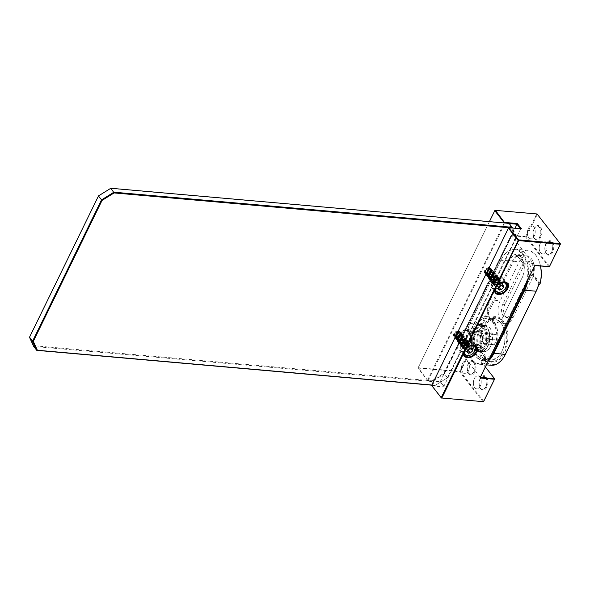 <?xml version="1.0" encoding="UTF-8"?>
<svg xmlns="http://www.w3.org/2000/svg" width="590" height="590" viewBox="0 0 590 590"><rect width="100%" height="100%" fill="white"/><g stroke="black" fill="none" stroke-linecap="round" stroke-linejoin="round"><path stroke-width="0.44" stroke-dasharray="2.95 2.21" d="M110.551 188.402L508.499 223.485L512.555 232.386L443.813 373.322L431.769 380.801L33.822 345.718L29.766 336.816L98.501 195.88M458.445 330.916A3.769 2.544 141.9 0 0 453.946 333.704A3.769 2.544 141.9 0 0 455.458 337.03A3.769 2.544 141.9 0 0 457.176 336.75A3.769 2.544 141.9 0 0 459.588 334.855A3.769 2.544 141.9 0 0 458.445 330.916M489.294 267.654A3.769 2.544 141.9 0 0 484.796 270.441A3.769 2.544 141.9 0 0 486.315 273.767A3.769 2.544 141.9 0 0 488.033 273.487A3.769 2.544 141.9 0 0 490.445 271.592A3.769 2.544 141.9 0 0 489.294 267.654M29.5 337.259L29.766 336.816M431.821 385.182L435.051 385.469L447.463 377.762L516.375 236.479L513.293 232.549L509.111 223.381L508.499 223.485M512.054 227.998L508.949 227.747M512.555 232.386L513.293 232.549L444.381 373.839L447.463 377.762L516.375 236.479L512.526 228.042M516.11 236.915L512.046 228.02M431.895 385.034L435.324 385.336L431.969 381.538L444.381 373.839L443.813 373.322M435.324 385.336L447.368 377.858M33.822 345.718L33.682 346.426L431.969 381.538L431.769 380.801M461.992 335.452A3.769 2.544 -38.1 0 1 463.511 338.771A3.769 2.544 -38.1 0 1 459.013 341.566A3.769 2.544 -38.1 0 1 457.862 337.62A3.769 2.544 -38.1 0 1 460.274 335.732A3.769 2.544 -38.1 0 1 461.992 335.452M492.849 272.182A3.769 2.544 -38.1 0 1 494.368 275.508A3.769 2.544 -38.1 0 1 489.87 278.303A3.769 2.544 -38.1 0 1 488.719 274.357A3.769 2.544 -38.1 0 1 491.131 272.469A3.769 2.544 -38.1 0 1 492.849 272.182M461.55 335.57A3.252 2.19 -38.1 0 1 462.825 336.197A3.252 2.19 -38.1 0 1 462.339 339.228A3.252 2.19 -38.1 0 1 458.983 340.843A3.252 2.19 -38.1 0 1 457.707 340.209A3.252 2.19 -38.1 0 1 457.988 337.443A3.252 2.19 -38.1 0 1 460.067 335.813A3.252 2.19 -38.1 0 1 461.55 335.57M458.474 331.639A3.252 2.19 141.9 0 0 455.111 333.247A3.252 2.19 141.9 0 0 454.632 336.278A3.252 2.19 141.9 0 0 455.9 336.912A3.252 2.19 141.9 0 0 457.383 336.669A3.252 2.19 141.9 0 0 459.463 335.039A3.252 2.19 141.9 0 0 459.743 332.273A3.252 2.19 141.9 0 0 458.474 331.639M492.407 272.307A3.252 2.19 -38.1 0 1 493.683 272.934A3.252 2.19 -38.1 0 1 493.196 275.965A3.252 2.19 -38.1 0 1 489.833 277.573A3.252 2.19 -38.1 0 1 488.564 276.946A3.252 2.19 -38.1 0 1 488.845 274.18A3.252 2.19 -38.1 0 1 490.924 272.55A3.252 2.19 -38.1 0 1 492.407 272.307M489.331 268.376A3.252 2.19 141.9 0 0 485.968 269.984A3.252 2.19 141.9 0 0 485.481 273.015A3.252 2.19 141.9 0 0 486.757 273.649A3.252 2.19 141.9 0 0 488.24 273.406A3.252 2.19 141.9 0 0 490.32 271.776A3.252 2.19 141.9 0 0 490.6 269.003A3.252 2.19 141.9 0 0 489.331 268.376M458.496 330.813A3.901 2.633 141.9 0 0 454.462 332.738A3.901 2.633 141.9 0 0 453.88 336.381A3.901 2.633 141.9 0 0 455.406 337.133A3.901 2.633 141.9 0 0 459.44 335.209A3.901 2.633 141.9 0 0 460.023 331.565A3.901 2.633 141.9 0 0 458.496 330.813M458.961 341.669A3.901 2.633 -38.1 0 1 457.434 340.909A3.901 2.633 -38.1 0 1 458.017 337.274A3.901 2.633 -38.1 0 1 462.044 335.341A3.901 2.633 -38.1 0 1 463.57 336.101A3.901 2.633 -38.1 0 1 462.988 339.737A3.901 2.633 -38.1 0 1 458.961 341.669M489.346 267.543A3.901 2.633 141.9 0 0 485.319 269.475A3.901 2.633 141.9 0 0 484.737 273.118A3.901 2.633 141.9 0 0 486.263 273.871A3.901 2.633 141.9 0 0 490.29 271.938A3.901 2.633 141.9 0 0 490.88 268.303A3.901 2.633 141.9 0 0 489.346 267.543M489.818 278.406A3.901 2.633 -38.1 0 1 488.291 277.647A3.901 2.633 -38.1 0 1 488.874 274.011A3.901 2.633 -38.1 0 1 492.901 272.079A3.901 2.633 -38.1 0 1 494.427 272.838A3.901 2.633 -38.1 0 1 493.845 276.474A3.901 2.633 -38.1 0 1 489.818 278.406M536.62 214.082L525.72 236.435L511.198 235.152L456.276 347.761L470.798 349.044L459.898 371.398L418.199 367.718L494.929 210.401L537.048 214.037L537.276 214.421L526.369 236.774L525.72 236.435M525.941 236.811L511.648 235.912L511.198 235.152M548.966 266.776L525.749 237.158M549.585 266.385L526.369 236.774M534.857 265.53L511.648 235.912L457.132 347.68L456.276 347.761M480.349 377.298L457.132 347.68L470.798 349.044M459.898 371.398L460.547 371.737L471.226 349M431.688 385.513L443.909 386.229L440.236 381.546L427.779 380.528L418.199 367.718M418.008 368.064L460.119 371.774M418.022 367.983L489.398 221.641M560.485 244.031L537.276 214.421M471.447 349.383L494.663 378.994M483.756 401.348L460.547 371.737M468.799 373.713A7.279 4.359 -85 0 0 474.994 372.039A7.279 4.359 -85 0 0 474.559 361.906A7.279 4.359 -85 0 0 468.858 362.71A7.279 4.359 -85 0 0 468.01 372.334A7.279 4.359 -85 0 0 468.799 373.713M480.644 388.825A7.279 4.359 -85 0 0 486.839 387.151A7.279 4.359 -85 0 0 486.403 377.017A7.279 4.359 -85 0 0 480.695 377.821A7.279 4.359 -85 0 0 479.847 387.446A7.279 4.359 -85 0 0 480.644 388.825M534.629 238.751A7.279 4.359 -85 0 0 540.824 237.077A7.279 4.359 -85 0 0 540.388 226.944A7.279 4.359 -85 0 0 534.68 227.747A7.279 4.359 -85 0 0 533.832 237.372A7.279 4.359 -85 0 0 534.629 238.751M546.473 253.862A7.279 4.359 -85 0 0 552.668 252.188A7.279 4.359 -85 0 0 552.233 242.055A7.279 4.359 -85 0 0 546.524 242.859A7.279 4.359 -85 0 0 545.676 252.483A7.279 4.359 -85 0 0 546.473 253.862M471.24 348.919L485.386 366.965M483.136 401.738L459.927 372.12M431.91 385.897L444.358 386.996L440.206 381.7L427.765 380.609L418.229 368.44M444.358 386.996L443.909 386.229L464.824 343.343L463.792 343.247C463.563 340.356 464.905 337.598 467.826 334.98L468.866 335.068L520.638 228.92L508.602 227.858L431.88 385.174M464.824 343.343A6.505 3.894 95 0 1 464.441 343.343A6.505 3.894 95 0 1 461.159 338.66L440.206 381.7M504.834 223.005L509.244 223.551M428.207 380.484L504.937 223.175M427.551 380.144L504.221 222.954M474.758 350.15A14.691 8.798 -85 0 0 487.259 346.773A14.691 8.798 -85 0 0 486.381 326.322A14.691 8.798 -85 0 0 474.862 327.944A14.691 8.798 -85 0 0 473.15 347.37A14.691 8.798 -85 0 0 474.758 350.15M465.252 349.472A7.279 4.912 -38.1 0 1 465.296 349.413A7.279 4.912 -38.1 0 1 469.95 345.762A7.279 4.912 -38.1 0 1 470.053 345.725M469.367 340.231A7.279 4.912 141.9 0 0 461.837 343.837A7.279 4.912 141.9 0 0 460.753 350.63A7.279 4.912 141.9 0 0 463.607 352.038A7.279 4.912 141.9 0 0 471.13 348.439A7.279 4.912 141.9 0 0 472.214 341.647A7.279 4.912 141.9 0 0 469.367 340.231M520.505 228.743L521.494 228.832M493.122 272.019A4.16 2.81 141.9 0 0 488.822 274.077A4.16 2.81 141.9 0 0 488.203 277.964A4.16 2.81 141.9 0 0 489.833 278.768A4.16 2.81 141.9 0 0 494.132 276.71A4.16 2.81 141.9 0 0 494.752 272.823A4.16 2.81 141.9 0 0 493.122 272.019M462.265 335.282A4.16 2.81 141.9 0 0 457.965 337.34A4.16 2.81 141.9 0 0 457.346 341.227A4.16 2.81 141.9 0 0 458.976 342.03A4.16 2.81 141.9 0 0 463.275 339.973A4.16 2.81 141.9 0 0 463.895 336.094A4.16 2.81 141.9 0 0 462.265 335.282M468.128 342.761A4.16 2.81 141.9 0 0 463.829 344.826A4.16 2.81 141.9 0 0 463.209 348.705A4.16 2.81 141.9 0 0 464.839 349.509A4.16 2.81 141.9 0 0 469.139 347.451A4.16 2.81 141.9 0 0 469.758 343.572A4.16 2.81 141.9 0 0 468.128 342.761M500.217 276.968A7.279 4.912 141.9 0 0 492.694 280.575A7.279 4.912 141.9 0 0 491.61 287.367A7.279 4.912 141.9 0 0 494.457 288.776A7.279 4.912 141.9 0 0 501.987 285.177A7.279 4.912 141.9 0 0 503.071 278.384A7.279 4.912 141.9 0 0 500.217 276.968M498.985 279.498A4.16 2.81 141.9 0 0 494.686 281.555A4.16 2.81 141.9 0 0 494.066 285.442A4.16 2.81 141.9 0 0 495.696 286.246A4.16 2.81 141.9 0 0 499.996 284.188A4.16 2.81 141.9 0 0 500.615 280.309A4.16 2.81 141.9 0 0 498.985 279.498M496.109 286.209A7.279 4.912 -38.1 0 1 496.153 286.15A7.279 4.912 -38.1 0 1 500.807 282.499A7.279 4.912 -38.1 0 1 500.91 282.463M461.159 338.66L460.119 338.564A6.505 3.894 -85 0 1 461.011 332.996A6.505 3.894 95 0 1 464.153 330.297L465.193 330.385A6.505 3.894 95 0 1 465.584 330.385A6.505 3.894 95 0 1 468.866 335.068M467.826 334.98A6.505 3.894 95 0 1 466.933 340.548A6.505 3.894 -85 0 1 463.792 343.247M475.533 334.272A6.505 3.894 95 0 1 479.065 331.573A6.505 3.894 95 0 1 482.17 335.245A6.505 3.894 95 0 1 481.455 341.831A6.505 3.894 95 0 1 477.922 344.531A6.505 3.894 95 0 1 474.817 340.865A6.505 3.894 95 0 1 475.533 334.272M483.896 326.978A13.651 8.179 95 0 1 485.976 342.561A13.651 8.179 95 0 1 477.295 351.655A13.651 8.179 95 0 1 473.092 349.125A13.651 8.179 95 0 1 471.012 333.549A13.651 8.179 95 0 1 479.692 324.448A13.651 8.179 95 0 1 483.896 326.978M474.338 349.236A13.651 8.179 -85 0 0 478.542 351.765A13.651 8.179 -85 0 0 487.222 342.672A13.651 8.179 -85 0 0 485.135 327.089A13.651 8.179 -85 0 0 480.939 324.559A13.651 8.179 -85 0 0 474.441 328.601A13.651 8.179 -85 0 0 472.848 346.647A13.651 8.179 -85 0 0 474.338 349.236M460.119 338.564C459.89 335.673 461.24 332.915 464.153 330.297M465.193 330.385L515.004 228.264M534.311 238.065A6.505 3.894 -85 0 0 536.317 239.267A6.505 3.894 -85 0 0 540.447 234.938A6.505 3.894 -85 0 0 539.459 227.519A6.505 3.894 -85 0 0 537.453 226.317A6.505 3.894 -85 0 0 534.363 228.242A6.505 3.894 -85 0 0 533.603 236.833A6.505 3.894 -85 0 0 534.311 238.065M528.714 237.571A6.505 3.894 95 0 1 527.718 230.152A6.505 3.894 95 0 1 531.856 225.823A6.505 3.894 95 0 1 533.854 227.025A6.505 3.894 95 0 1 534.85 234.444A6.505 3.894 95 0 1 530.712 238.773A6.505 3.894 95 0 1 528.714 237.571M540.558 252.682A6.505 3.894 95 0 1 539.562 245.263A6.505 3.894 95 0 1 543.7 240.934A6.505 3.894 95 0 1 545.698 242.136A6.505 3.894 95 0 1 546.694 249.555A6.505 3.894 95 0 1 542.557 253.884A6.505 3.894 95 0 1 540.558 252.682M462.885 372.533A6.505 3.894 95 0 1 461.896 365.114A6.505 3.894 95 0 1 466.026 360.785A6.505 3.894 95 0 1 468.032 361.987A6.505 3.894 95 0 1 469.021 369.406A6.505 3.894 95 0 1 464.891 373.736A6.505 3.894 95 0 1 462.885 372.533M474.729 387.645A6.505 3.894 95 0 1 473.741 380.226A6.505 3.894 95 0 1 477.871 375.896A6.505 3.894 95 0 1 479.876 377.099A6.505 3.894 95 0 1 480.865 384.518A6.505 3.894 95 0 1 476.727 388.847A6.505 3.894 95 0 1 474.729 387.645M551.296 242.63A6.505 3.894 -85 0 0 549.297 241.428A6.505 3.894 -85 0 0 546.207 243.353A6.505 3.894 -85 0 0 545.448 251.945A6.505 3.894 -85 0 0 546.156 253.176A6.505 3.894 -85 0 0 548.154 254.379A6.505 3.894 -85 0 0 552.292 250.049A6.505 3.894 -85 0 0 551.296 242.63M473.63 362.481A6.505 3.894 -85 0 0 471.631 361.279A6.505 3.894 -85 0 0 468.534 363.204A6.505 3.894 -85 0 0 467.781 371.796A6.505 3.894 -85 0 0 468.49 373.028A6.505 3.894 -85 0 0 470.488 374.23A6.505 3.894 -85 0 0 474.625 369.901A6.505 3.894 -85 0 0 473.63 362.481M485.474 377.593A6.505 3.894 -85 0 0 483.476 376.391A6.505 3.894 -85 0 0 480.378 378.308A6.505 3.894 -85 0 0 479.618 386.907A6.505 3.894 -85 0 0 480.334 388.139A6.505 3.894 -85 0 0 482.332 389.341A6.505 3.894 -85 0 0 486.462 385.012A6.505 3.894 -85 0 0 485.474 377.593M465.363 344.73A7.803 4.676 -85 0 1 461.631 340.327A7.803 4.676 -85 0 1 462.494 332.421A7.803 4.676 95 0 1 466.734 329.183A7.803 4.676 95 0 1 470.459 333.586A7.803 4.676 95 0 1 469.596 341.485A7.803 4.676 -85 0 1 465.363 344.73L477.804 345.821A7.803 4.676 -85 0 0 482.045 342.584A7.803 4.676 -85 0 0 482.908 334.678A7.803 4.676 -85 0 0 479.176 330.282A7.803 4.676 -85 0 0 474.943 333.52A7.803 4.676 -85 0 0 474.08 341.426A7.803 4.676 -85 0 0 477.804 345.821A7.803 4.676 95 0 1 474.08 341.426A7.803 4.676 95 0 1 474.943 333.52A7.803 4.676 95 0 1 479.176 330.282A7.803 4.676 95 0 1 482.908 334.678A7.803 4.676 95 0 1 482.045 342.584A7.803 4.676 95 0 1 477.804 345.821L466.631 344.84A7.803 4.676 -85 0 0 470.872 341.603A7.803 4.676 -85 0 0 471.735 333.697A7.803 4.676 -85 0 0 468.003 329.294A7.803 4.676 -85 0 0 464.293 331.602A7.803 4.676 -85 0 0 463.77 332.531A7.803 4.676 -85 0 0 463.379 341.92A7.803 4.676 -85 0 0 466.631 344.84M463.084 333.18A6.505 3.894 95 0 1 468.615 331.683A6.505 3.894 95 0 1 469.006 340.732A6.505 3.894 95 0 1 463.475 342.23A6.505 3.894 95 0 1 463.084 333.18M503.89 281.939A6.505 4.388 141.9 0 0 503.226 281.836A6.505 4.388 141.9 0 0 494.87 289.012M501.153 291.844A6.505 4.388 141.9 0 0 505.143 288.724M499.914 277.602A6.505 4.388 -38.1 0 1 502.459 278.864A6.505 4.388 -38.1 0 1 501.485 284.926A6.505 4.388 -38.1 0 1 494.767 288.149A6.505 4.388 -38.1 0 1 492.222 286.888A6.505 4.388 -38.1 0 1 493.196 280.818A6.505 4.388 -38.1 0 1 499.914 277.602M494.531 285.612L494.45 285.479A3.901 2.633 141.9 0 0 499.524 284.439L494.169 285.154L494.678 281.423L498.639 279.402L500.136 280.11L499.487 283.65L495.379 285.501L493.815 284.697L494.339 280.951L498.285 278.945L499.774 279.66L499.14 283.193L495.025 285.051L493.461 284.247L493.985 280.501L497.93 278.495L499.42 279.203L496.979 284.122L494.663 284.594L493.1 283.79L493.624 280.058L497.577 278.038L499.066 278.753L498.417 282.3L494.309 284.144L492.746 283.34L493.262 279.608L497.223 277.588L498.712 278.303L498.056 281.85L493.955 283.687L492.392 282.883L492.901 279.159L496.861 277.138L498.358 277.846L497.695 281.401L493.601 283.237L492.038 282.433L492.539 278.716L496.507 276.681L498.004 277.396L498.321 279.085C497.473 281.452 495.777 282.684 493.247 282.78L491.684 281.976L492.178 278.266L496.153 276.231L497.643 276.939L496.979 280.501L492.893 282.33L491.33 281.526L491.824 277.809L495.799 275.773L497.289 276.489L496.625 280.044L492.532 281.873L490.969 281.076L491.477 277.352L495.445 275.324L496.935 276.031L496.279 279.586L492.178 281.423L490.615 280.619L491.131 276.894L495.084 274.866L496.581 275.582L495.932 279.122L491.824 280.965L490.261 280.169L490.777 276.43L494.73 274.416L496.227 275.124L495.578 278.664L491.47 280.516L489.906 279.712L490.43 275.965L494.376 273.959L495.866 274.675L495.231 278.207L491.116 280.058L489.553 279.262L490.076 275.515L494.022 273.509L495.512 274.217L494.877 277.75L490.755 279.608L489.199 278.805L490.054 274.682L493.668 273.052L495.158 273.767L494.509 277.307L490.401 279.151L488.837 278.355L489.353 274.623L493.314 272.602L494.803 273.31L494.147 276.858L490.047 278.701L488.483 277.897L488.992 274.173L492.952 272.145L494.45 272.86L493.793 276.408L489.693 278.251L488.129 277.447L488.631 273.723L492.598 271.695L494.096 272.403L493.432 275.965L489.339 277.794L487.502 276.526L487.871 277.116L488.373 273.391L492.34 271.363L493.83 272.071L493.166 275.633L489.073 277.462L487.244 276.186C487.052 273.244 488.638 271.489 491.986 270.906L493.476 271.621L492.812 275.183L488.719 277.005L487.156 276.209L487.657 272.492L491.632 270.456L493.122 271.164L492.458 274.726L488.365 276.555L486.802 275.751L487.303 272.034L491.271 269.999L492.768 270.714L492.104 274.269L488.011 276.098L486.448 275.301L486.957 271.57L490.917 269.549L492.414 270.257L488.918 275.56L487.657 275.648L486.094 274.844L486.603 271.112L490.563 269.092L492.053 269.807L491.411 273.347L487.303 275.198L485.74 274.394L486.256 270.648L490.209 268.642L491.699 269.35L491.057 272.89L486.942 274.741L485.378 273.937L486.853 274.623L490.969 272.764L491.603 269.232L490.113 268.524L486.167 270.522L485.644 274.276L487.207 275.073L491.323 273.222L491.964 269.689L490.467 268.974L486.521 270.987L485.998 274.726L487.561 275.53L491.669 273.679L492.318 270.139L490.821 269.431L486.868 271.444L486.352 275.176L487.915 275.98L489.184 275.891L492.672 270.596L491.182 269.881L487.215 271.909L486.706 275.633L488.269 276.437L492.37 274.601L493.026 271.046L491.536 270.338L487.569 272.366L487.067 276.083L488.623 276.887L492.716 275.058L493.38 271.503L491.89 270.788L487.915 272.831L487.421 276.54L488.985 277.344L493.07 275.515L493.734 271.953L492.244 271.245C488.896 271.82 487.318 273.583 487.502 276.526L490.356 274.829L494.781 275.368L497.436 279.033L496.677 283.362L494.708 285.811L494.273 285.28L495.718 280.803L500.409 280.471L499.524 284.439L500.49 280.567L495.88 281.017L494.708 285.811M485.378 273.937L486.743 269.35L491.345 268.9L491.33 271.511A3.901 2.633 141.9 0 0 491.293 268.834A3.901 2.633 141.9 0 0 489.464 268.067L485.703 270.22L485.29 273.819M487.421 276.54L487.244 276.186L489.095 275.043L489.184 275.891M495.172 285.058L494.45 285.479C493.351 282.44 494.781 280.457 498.734 279.52L500.224 280.235L499.583 283.775L495.475 285.619L493.911 284.822L494.427 281.076L498.38 279.07L499.87 279.778L499.228 283.318L495.113 285.169L493.55 284.365L494.081 280.619L498.026 278.613L499.516 279.328L498.875 282.861L494.759 284.712L493.196 283.915L493.719 280.169L497.665 278.163L499.162 278.871L496.721 283.79L494.405 284.262L492.842 283.458L493.358 279.719L497.311 277.706L498.808 278.421L498.152 281.961L494.051 283.805L492.488 283.008L492.997 279.276L496.957 277.256L498.447 277.964L497.798 281.519L493.697 283.355L492.134 282.551L492.635 278.827L496.603 276.798L498.093 277.514L497.436 281.069L493.336 282.898L491.78 282.101L492.281 278.384L496.249 276.349L497.739 277.057L498.063 278.753C497.208 281.113 495.519 282.344 492.982 282.448L491.418 281.644L491.92 277.934L495.895 275.891L497.385 276.607L496.721 280.169L492.628 281.998L491.064 281.194L491.566 277.477L495.534 275.442L497.031 276.149L496.367 279.712L492.274 281.541L490.71 280.737L491.219 277.012L495.18 274.992L496.677 275.7L496.013 279.254L491.92 281.091L490.356 280.287L490.865 276.555L494.826 274.534L496.315 275.25L495.666 278.79L491.566 280.634L490.002 279.83L490.519 276.098L494.472 274.084L495.961 274.793L495.32 278.332L491.204 280.184L489.648 279.38L490.172 275.633L494.118 273.627L495.607 274.343L494.966 277.875L490.851 279.726L489.287 278.923L489.811 275.183L493.764 273.177L495.253 273.885L494.612 277.418L490.497 279.276L488.933 278.473L489.789 274.343L493.402 272.72L494.899 273.435L494.25 276.976L490.143 278.819L488.579 278.023L489.095 274.284L493.048 272.27L494.545 272.978L493.889 276.526L489.789 278.369L488.225 277.566L488.734 273.841L492.694 271.813L494.184 272.528L493.528 276.076L489.435 277.912L487.871 277.116M491.33 271.511C490.157 273.354 488.601 274.247 486.669 274.188L485.57 270.213L487.827 268.428L489.375 268.177C490.902 268.524 491.3 269.497 490.57 271.12L490.902 271.289C491.809 269.409 491.33 268.332 489.464 268.067M489.103 268.251A3.12 2.102 -38.1 0 1 490.356 271.002A3.12 2.102 -38.1 0 1 486.632 273.318A3.12 2.102 -38.1 0 1 485.681 270.05A3.12 2.102 -38.1 0 1 487.679 268.487A3.12 2.102 -38.1 0 1 489.103 268.251M490.57 271.12L488.918 275.56M490.423 271.142L490.902 271.289M498.299 287.175L495.932 284.159L496.116 286.556L498.705 286.784L501.117 284.616L500.932 282.219L498.344 281.991L495.932 284.159M498.484 289.572L496.116 286.556M500.711 285.007L498.344 281.991M503.3 285.236L500.932 282.219M501.478 285.081L501.117 284.616M473.033 345.202A6.505 4.388 141.9 0 0 472.369 345.098A6.505 4.388 141.9 0 0 464.013 352.274M470.296 355.106A6.505 4.388 141.9 0 0 474.286 351.987M469.057 340.865A6.505 4.388 -38.1 0 1 471.602 342.126A6.505 4.388 -38.1 0 1 470.628 348.189A6.505 4.388 -38.1 0 1 463.91 351.411A6.505 4.388 -38.1 0 1 461.365 350.15A6.505 4.388 -38.1 0 1 462.339 344.081A6.505 4.388 -38.1 0 1 469.057 340.865M463.674 348.874L463.593 348.742A3.901 2.633 141.9 0 0 468.667 347.702L463.312 348.417L463.829 344.685L467.781 342.665L469.279 343.373L468.637 346.913L464.522 348.764L462.958 347.96L463.482 344.213L467.428 342.215L468.925 342.923L468.283 346.455L464.168 348.314L462.604 347.51L463.128 343.764L467.074 341.757L468.563 342.473L466.122 347.385L463.814 347.857L462.25 347.053L462.767 343.321L466.72 341.308L468.209 342.016L467.56 345.563L463.452 347.407L461.896 346.603L462.405 342.871L466.366 340.85L467.855 341.566L467.199 345.113L463.098 346.95L461.535 346.153L462.044 342.429L466.012 340.401L467.501 341.108L466.838 344.663L462.744 346.5L461.181 345.696L461.682 341.979L465.65 339.943L467.147 340.659L467.464 342.348C466.616 344.715 464.92 345.947 462.39 346.042L460.827 345.246L461.321 341.529L465.296 339.493L466.793 340.201L466.122 343.764L462.036 345.593L460.473 344.789L460.974 341.072L464.942 339.036L466.432 339.752L465.775 343.306L461.682 345.135L460.119 344.339L460.62 340.614L464.588 338.586L466.078 339.294L465.422 342.849L461.321 344.685L459.757 343.882L460.274 340.157L464.234 338.129L465.724 338.844L465.075 342.384L460.967 344.228L459.404 343.432L459.92 339.693L463.873 337.679L465.37 338.387L464.721 341.927L460.613 343.778L459.05 342.974L459.573 339.228L463.519 337.222L465.016 337.937L464.374 341.47L460.259 343.321L458.696 342.525L459.219 338.778L463.165 336.772L464.654 337.48L464.02 341.013L459.905 342.871L458.342 342.067L459.197 337.945L462.811 336.315L464.3 337.03L463.651 340.57L459.551 342.421L457.988 341.617L458.496 337.886L462.457 335.865L463.947 336.573L463.298 340.12L459.19 341.964L457.626 341.16L458.135 337.436L462.103 335.415L463.593 336.123L462.936 339.678L458.836 341.514L457.272 340.71L457.781 336.986L461.741 334.958L463.239 335.673L462.575 339.228L458.482 341.057L456.645 339.788L457.014 340.378L457.516 336.654L461.483 334.626L462.973 335.334L462.309 338.896L458.224 340.725L456.387 339.449C456.203 336.507 457.781 334.751 461.129 334.169L462.619 334.884L461.955 338.446L457.862 340.275L456.299 339.471L456.8 335.762L460.775 333.719L462.265 334.427L461.601 337.989L457.508 339.818L455.945 339.014L456.454 335.297L460.421 333.262L461.911 333.977L461.247 337.532L457.154 339.368L455.591 338.564L456.1 334.84L460.06 332.812L461.557 333.527L458.061 338.822L456.8 338.911L455.237 338.107L455.753 334.375L459.706 332.362L461.203 333.07L460.554 336.61L456.446 338.461L454.883 337.657L455.399 333.918L459.352 331.905L460.842 332.62L460.2 336.153L456.092 338.004L454.433 337.082L455.996 337.886L460.112 336.027L460.753 332.495L459.256 331.786L455.31 333.785L454.787 337.539L456.35 338.336L460.466 336.484L461.107 332.952L459.61 332.236L455.664 334.25L455.141 337.989L456.704 338.793L460.812 336.942L461.461 333.402L459.971 332.694L456.011 334.707L455.495 338.446L457.058 339.243L458.327 339.154L461.815 333.859L460.325 333.144L456.365 335.172L455.856 338.896L457.412 339.7L461.513 337.864L462.169 334.309L460.679 333.601L456.712 335.629L456.21 339.353L457.774 340.15L461.859 338.321L462.523 334.766L461.033 334.051L457.058 336.094L456.564 339.803L458.128 340.607L462.213 338.778L462.885 335.216L461.387 334.508C458.039 335.083 456.461 336.846 456.645 339.788L459.499 338.092L463.924 338.631L466.579 342.296L465.82 346.632L463.851 349.074L463.416 348.543L464.861 344.066L469.559 343.734L468.667 347.702L469.633 343.83L465.023 344.28L463.851 349.074M454.529 337.2L455.886 332.613L460.488 332.163L460.473 334.773A3.901 2.633 141.9 0 0 460.436 332.096A3.901 2.633 141.9 0 0 458.607 331.329L454.846 333.483L454.433 337.082M456.564 339.803L456.387 339.449L458.238 338.313L458.327 339.154M464.323 348.321L463.593 348.742C462.501 345.703 463.924 343.719 467.877 342.783L469.375 343.498L468.726 347.038L464.618 348.882L463.054 348.085L463.57 344.339L467.523 342.333L469.013 343.041L468.372 346.581L464.264 348.432L462.7 347.628L463.224 343.882L467.169 341.876L468.659 342.591L468.025 346.124L463.902 347.975L462.339 347.178L462.862 343.432L466.815 341.426L468.305 342.134L465.864 347.053L463.548 347.525L461.985 346.721L462.501 342.989L466.454 340.968L467.951 341.684L467.302 345.231L463.194 347.068L461.631 346.271L462.147 342.539L466.1 340.519L467.597 341.227L466.941 344.781L462.84 346.618L461.277 345.814L461.786 342.089L465.746 340.061L467.236 340.777L466.579 344.331L462.486 346.168L460.923 345.364L461.424 341.647L465.392 339.611L466.882 340.327L467.206 342.016C466.351 344.376 464.662 345.615 462.125 345.711L460.569 344.907L461.063 341.197L465.038 339.161L466.528 339.87L465.864 343.432L461.771 345.261L460.207 344.457L460.709 340.74L464.684 338.704L466.174 339.42L465.51 342.974L461.417 344.803L459.853 344L460.362 340.283L464.323 338.254L465.82 338.962L465.163 342.517L461.063 344.354L459.499 343.55L460.008 339.818L463.969 337.797L465.466 338.513L464.817 342.053L460.709 343.896L459.145 343.1L459.662 339.361L463.615 337.347L465.104 338.055L464.463 341.595L460.355 343.446L458.791 342.643L459.315 338.896L463.261 336.89L464.75 337.605L464.109 341.138L459.994 342.989L458.437 342.193L458.961 338.446L462.907 336.44L464.396 337.148L463.755 340.681L459.64 342.539L458.076 341.735L458.939 337.613L462.553 335.983L464.042 336.698L463.393 340.238L459.286 342.082L457.722 341.286L458.238 337.546L462.191 335.533L463.688 336.241L463.032 339.788L458.932 341.632L457.368 340.828L457.877 337.104L461.837 335.076L463.334 335.791L462.678 339.339L458.577 341.175L457.014 340.378M460.473 334.773C459.3 336.617 457.744 337.51 455.812 337.458L454.713 333.475L456.97 331.691L458.519 331.44C460.045 331.786 460.443 332.76 459.721 334.382L460.045 334.552C460.952 332.671 460.473 331.595 458.607 331.329M458.246 331.521A3.12 2.102 -38.1 0 1 459.499 334.265A3.12 2.102 -38.1 0 1 455.775 336.58A3.12 2.102 -38.1 0 1 454.824 333.313A3.12 2.102 -38.1 0 1 456.822 331.75A3.12 2.102 -38.1 0 1 458.246 331.521M459.721 334.382L458.061 338.822M459.566 334.405L460.045 334.552M467.442 350.438L465.075 347.422L465.259 349.818L467.848 350.047L470.26 347.879L470.075 345.482L467.487 345.253L465.075 347.422M467.627 352.835L465.259 349.818M469.854 348.27L467.487 345.253M472.45 348.498L470.075 345.482M470.628 348.343L470.26 347.879M540.167 243.633A6.505 3.894 95 0 1 543.7 240.934A6.505 3.894 95 0 1 546.805 244.599A6.505 3.894 95 0 1 546.089 251.185A6.505 3.894 95 0 1 542.557 253.884A6.505 3.894 95 0 1 539.452 250.219A6.505 3.894 95 0 1 540.167 243.633M545.971 244.142A6.505 3.894 95 0 1 549.504 241.443A6.505 3.894 95 0 1 552.616 245.108A6.505 3.894 95 0 1 551.893 251.701A6.505 3.894 95 0 1 548.361 254.401A6.505 3.894 95 0 1 545.256 250.735A6.505 3.894 95 0 1 545.971 244.142M528.323 228.522A6.505 3.894 95 0 1 531.856 225.823A6.505 3.894 95 0 1 534.96 229.488A6.505 3.894 95 0 1 534.245 236.074A6.505 3.894 95 0 1 530.712 238.773A6.505 3.894 95 0 1 527.607 235.108A6.505 3.894 95 0 1 528.323 228.522M534.134 229.031A6.505 3.894 95 0 1 537.667 226.331A6.505 3.894 95 0 1 540.772 230.004A6.505 3.894 95 0 1 540.057 236.59A6.505 3.894 95 0 1 536.524 239.289A6.505 3.894 95 0 1 533.412 235.624A6.505 3.894 95 0 1 534.134 229.031M462.501 363.484A6.505 3.894 95 0 1 466.026 360.785A6.505 3.894 95 0 1 469.139 364.45A6.505 3.894 95 0 1 468.416 371.036A6.505 3.894 95 0 1 464.891 373.736A6.505 3.894 95 0 1 461.778 370.07A6.505 3.894 95 0 1 462.501 363.484M468.305 363.993A6.505 3.894 95 0 1 471.838 361.294A6.505 3.894 95 0 1 474.943 364.967A6.505 3.894 95 0 1 474.227 371.553A6.505 3.894 95 0 1 470.695 374.252A6.505 3.894 95 0 1 467.59 370.586A6.505 3.894 95 0 1 468.305 363.993M474.338 378.596A6.505 3.894 95 0 1 477.871 375.896A6.505 3.894 95 0 1 480.975 379.562A6.505 3.894 95 0 1 480.26 386.148A6.505 3.894 95 0 1 476.727 388.847A6.505 3.894 95 0 1 473.623 385.182A6.505 3.894 95 0 1 474.338 378.596M480.149 379.104A6.505 3.894 95 0 1 483.682 376.405A6.505 3.894 95 0 1 486.787 380.071A6.505 3.894 95 0 1 486.072 386.664A6.505 3.894 95 0 1 482.539 389.363A6.505 3.894 95 0 1 479.434 385.69A6.505 3.894 95 0 1 480.149 379.104M540.263 283.237L533.375 274.439A8.975 5.376 -85 0 0 532.32 263.177A8.975 5.376 -85 0 0 525.307 264.15L518.411 255.352A25.488 15.266 95 0 1 538.81 260.411A25.488 15.266 95 0 1 540.536 266.031M539.702 284.284L532.541 274.564A8.452 5.067 -85 0 0 529.097 261.997A8.452 5.067 -85 0 0 525.078 264.497A8.452 5.067 -85 0 0 524.894 264.799L525.307 264.15L524.569 264.976L517.113 255.455L516.073 255.367A26.004 15.576 -85 0 0 512.445 260.994L481.588 324.257A26.004 15.576 -85 0 0 478.719 350.608A26.004 15.576 -85 0 0 491.146 365.276M533.375 274.439L532.541 274.564M510.483 314.101L529.51 275.088A8.452 5.067 95 0 0 530.44 266.525A8.452 5.067 95 0 0 526.405 261.761A8.452 5.067 95 0 0 521.811 265.271L502.783 304.278A8.452 5.067 95 0 0 501.854 312.848A8.452 5.067 95 0 0 505.888 317.612A8.452 5.067 95 0 0 510.483 314.101L512.555 314.286A8.452 5.067 95 0 1 507.968 317.796A8.452 5.067 95 0 1 503.926 313.024A8.452 5.067 95 0 1 504.856 304.462L523.883 265.448A8.452 5.067 95 0 1 524.156 264.94L517.069 255.898L516.073 255.367M524.156 264.94L524.569 264.976M532.246 274.77L538.913 283.775L538.67 284.196M518.411 255.352L517.46 255.315A26.004 15.576 95 0 1 527.814 250.308A26.004 15.576 95 0 1 538.655 260.05A26.004 15.576 95 0 1 540.462 266.024M528.006 279.579A26.004 15.576 -85 0 0 515.159 249.194A26.004 15.576 -85 0 0 502.783 256.886A26.004 15.576 -85 0 0 501.035 259.991L470.178 323.254A26.004 15.576 -85 0 0 468.895 354.531A26.004 15.576 -85 0 0 479.736 364.273A26.004 15.576 -85 0 0 488.232 361.124M538.81 284.203A25.23 15.111 -85 0 0 538.913 283.775M531.833 274.733A8.452 5.067 95 0 1 531.583 275.272L512.555 314.286M517.069 255.898A25.23 15.111 -85 0 0 513.418 261.503L482.561 324.766A25.23 15.111 -85 0 0 483.203 358.668A25.23 15.111 -85 0 0 503.845 357.09M485.002 357.983A22.885 13.71 95 0 1 482.502 353.653A22.885 13.71 95 0 1 485.172 323.394A22.885 13.71 95 0 1 503.1 320.864A22.885 13.71 95 0 1 504.472 352.724A22.885 13.71 95 0 1 485.002 357.983M513.145 317.501L532.173 278.487A14.307 8.57 -85 0 0 533.751 263.995A14.307 8.57 -85 0 0 526.914 255.927A14.307 8.57 -85 0 0 519.148 261.872L500.121 300.878A14.307 8.57 -85 0 0 498.543 315.377A14.307 8.57 -85 0 0 505.379 323.438A14.307 8.57 -85 0 0 513.145 317.501L503.189 316.624A14.307 8.57 95 0 1 502.23 318.334A14.307 8.57 95 0 1 495.423 322.56A14.307 8.57 95 0 1 488.586 314.492A14.307 8.57 95 0 1 490.165 300L509.192 260.987A14.307 8.57 95 0 1 516.958 255.05A14.307 8.57 95 0 1 522.924 260.411A14.307 8.57 95 0 1 522.216 277.61L503.012 316.889A14.824 8.88 95 0 1 502.016 318.659A14.824 8.88 95 0 1 489.892 319.588A14.824 8.88 95 0 1 489.508 299.661L508.536 260.655A14.824 8.88 95 0 1 522.77 260.05A14.824 8.88 95 0 1 522.039 277.875L503.012 316.889M526.767 282.116A25.488 15.266 -85 0 0 521.427 253.125A25.488 15.266 -85 0 0 502.569 257.211A25.488 15.266 -85 0 0 500.851 260.256L470.001 323.519A25.488 15.266 -85 0 0 468.74 354.17A25.488 15.266 -85 0 0 489.176 359.185M476.204 349.398A13.651 8.179 95 0 1 475.385 330.393A13.651 8.179 95 0 1 487.001 327.258A13.651 8.179 95 0 1 488.498 329.84A13.651 8.179 95 0 1 486.905 347.886A13.651 8.179 95 0 1 476.204 349.398M476.823 349.015A13.135 7.869 95 0 1 474.825 334.029A13.135 7.869 95 0 1 483.173 325.282A13.135 7.869 95 0 1 487.215 327.716A13.135 7.869 95 0 1 488.645 330.201A13.135 7.869 95 0 1 487.119 347.562A13.135 7.869 95 0 1 480.865 351.448A13.135 7.869 95 0 1 476.823 349.015M479.523 349.251A13.135 7.869 -85 0 0 483.564 351.684A13.135 7.869 -85 0 0 491.913 342.938A13.135 7.869 -85 0 0 489.914 327.952A13.135 7.869 95 0 0 485.872 325.518A13.135 7.869 95 0 0 477.517 334.265A13.135 7.869 95 0 0 479.523 349.251M482.775 360.623A22.103 13.246 -85 0 1 475.975 356.522A22.103 13.246 95 0 1 472.597 331.307A22.103 13.246 95 0 1 486.654 316.579A22.103 13.246 95 0 1 493.461 320.68A22.103 13.246 -85 0 1 496.832 345.895A22.103 13.246 -85 0 1 482.775 360.623L491.485 361.39A22.103 13.246 95 0 1 484.685 357.297A22.103 13.246 95 0 1 482.273 353.115A22.103 13.246 95 0 1 484.847 323.888A22.103 13.246 95 0 1 495.371 317.346A22.103 13.246 95 0 1 502.171 321.447A22.103 13.246 95 0 1 505.542 346.669A22.103 13.246 95 0 1 491.485 361.39M502.134 350.969A20.023 11.999 95 0 1 500.785 353.358A20.023 11.999 95 0 1 484.405 354.612A20.023 11.999 95 0 1 483.896 327.701A20.023 11.999 95 0 1 503.123 326.882A20.023 11.999 95 0 1 502.134 350.969M494.191 344.789L496.574 339.921L495.386 334.464L491.831 333.874L489.457 338.749L490.637 344.206L494.191 344.789L483.38 343.564L482.2 338.107L484.574 333.232L488.129 333.822L489.309 339.28L486.934 344.147M490.637 344.206L483.38 343.564M496.574 339.921L489.309 339.28M495.386 334.464L488.129 333.822M491.831 333.874L484.574 333.232M489.457 338.749L482.2 338.107M482.79 340.836A5.199 3.112 -85 0 0 485.157 343.859A5.199 3.112 -85 0 0 488.122 341.713A5.199 3.112 -85 0 0 488.719 336.551A5.199 3.112 -85 0 0 486.352 333.527A5.199 3.112 -85 0 0 483.387 335.673A5.199 3.112 -85 0 0 482.79 340.836M501.869 351.367A20.805 12.464 95 0 1 500.468 353.853A20.805 12.464 95 0 1 490.563 360.003A20.805 12.464 95 0 1 480.621 348.27A20.805 12.464 95 0 1 482.915 327.192A20.805 12.464 95 0 1 494.221 318.556A20.805 12.464 95 0 1 502.894 326.344A20.805 12.464 95 0 1 501.869 351.367M494.811 350.748A20.805 12.464 -85 0 0 497.105 329.663A20.805 12.464 -85 0 0 487.163 317.929A20.805 12.464 -85 0 0 477.266 324.087A20.805 12.464 -85 0 0 475.865 326.565A20.805 12.464 -85 0 0 474.839 351.588A20.805 12.464 -85 0 0 483.512 359.384A20.805 12.464 -85 0 0 494.811 350.748M493.837 350.239A20.023 11.999 -85 0 0 493.329 323.32A20.023 11.999 -85 0 0 476.941 324.574A20.023 11.999 -85 0 0 475.599 326.963A20.023 11.999 -85 0 0 474.611 351.05A20.023 11.999 -85 0 0 493.837 350.239M490.637 346.153A13.002 7.788 95 0 1 483.571 351.552A13.002 7.788 95 0 1 477.362 344.221A13.002 7.788 95 0 1 478.792 331.049A13.002 7.788 95 0 1 485.858 325.651A13.002 7.788 95 0 1 492.067 332.981A13.002 7.788 95 0 1 490.637 346.153M473.195 330.555A13.002 7.788 -85 0 0 472.553 346.19A13.002 7.788 -85 0 0 477.974 351.057A13.002 7.788 -85 0 0 485.039 345.659A13.002 7.788 -85 0 0 486.47 332.487A13.002 7.788 -85 0 0 480.26 325.156A13.002 7.788 -85 0 0 474.065 328.999A13.002 7.788 -85 0 0 473.195 330.555M472.929 330.953A12.22 7.323 -85 0 0 472.325 345.651A12.22 7.323 -85 0 0 484.058 345.157A12.22 7.323 -85 0 0 483.748 328.726A12.22 7.323 -85 0 0 473.748 329.493A12.22 7.323 -85 0 0 472.929 330.953M463.224 333.35A6.21 3.717 -85 0 0 462.914 340.814A6.21 3.717 -85 0 0 468.873 340.563A6.21 3.717 -85 0 0 468.718 332.222A6.21 3.717 -85 0 0 463.637 332.605A6.21 3.717 -85 0 0 463.224 333.35M495.047 274.556L494.781 275.368L495.312 274.888M498.063 278.753L497.436 279.033L498.321 279.085M464.197 337.819L463.924 338.631L464.455 338.159M467.206 342.016L466.579 342.296L467.464 342.348M513.418 261.503L512.445 260.994L500.851 260.256M521.811 265.271L523.883 265.448M529.51 275.088L531.583 275.272M502.783 304.278L504.856 304.462M522.039 277.875L532.173 278.487M508.536 260.655L519.148 261.872M489.508 299.661L500.121 300.878M470.001 323.519L481.588 324.257L482.561 324.766M454.632 336.278L457.707 340.209M459.743 332.273L462.825 336.197M485.481 273.015L488.564 276.946M490.6 269.003L493.683 272.934M453.88 336.381L457.434 340.909M460.023 331.565L463.57 336.101M484.737 273.118L488.291 277.647M490.88 268.303L494.427 272.838M460.753 350.63L464.662 355.615M457.346 341.227L463.209 348.705M472.214 341.647L476.123 346.632M491.61 287.367L495.519 292.352M503.071 278.384L506.98 283.37M463.895 336.094L469.758 343.572M488.203 277.964L494.066 285.442M494.752 272.823L500.615 280.309M465.584 330.385L479.065 331.573M464.441 343.343L477.922 344.531M477.295 351.655L478.542 351.765M472.848 346.647L473.15 347.37M474.441 328.601L474.862 327.944M479.692 324.448L480.939 324.559M533.603 236.833L533.832 237.372M534.363 228.242L534.68 227.747M545.448 251.945L545.676 252.483M546.207 243.353L546.524 242.859M467.781 371.796L468.01 372.334M468.534 363.204L468.858 362.71M479.618 386.907L479.847 387.446M480.378 378.308L480.695 377.821M466.734 329.183L468.003 329.294M505.003 282.108L502.459 278.864M494.767 290.132L492.222 286.888M474.146 345.371L471.602 342.126M463.91 353.395L461.365 350.15M527.814 250.308L515.159 249.194M526.405 261.761L529.097 261.997M505.888 317.612L507.968 317.796M526.914 255.927L516.958 255.05M505.379 323.438L495.423 322.56M480.865 351.448L483.564 351.684M483.173 325.282L485.872 325.518M486.654 316.579L495.371 317.346M482.273 353.115L482.502 353.653M484.847 323.888L485.172 323.394M479.736 364.273L486.411 364.856M500.785 353.358L500.468 353.853M503.123 326.882L502.894 326.344M494.221 318.556L487.163 317.929M476.941 324.574L477.266 324.087M483.571 351.552L477.974 351.057M472.325 345.651L472.553 346.19M462.914 340.814L463.379 341.92M463.637 332.605L464.293 331.602M473.748 329.493L474.065 328.999M485.858 325.651L480.26 325.156M474.611 351.05L474.839 351.588M490.563 360.003L483.512 359.384"/><path stroke-width="0.89" d="M98.501 195.88L110.824 188.262L509.111 223.381L512.186 227.312L113.9 192.193L101.487 199.899L32.583 341.182L29.5 337.259L98.501 195.88M102.055 200.408L98.412 195.969L110.824 188.262L114.106 192.93L102.055 200.408L33.313 341.352L37.377 350.246L431.895 385.034M431.821 385.182L36.764 350.349L32.583 341.182L33.313 341.352M512.526 228.042L512.186 227.312L512.054 227.998M508.949 227.747L114.106 192.93M37.377 350.246L36.764 350.349L33.682 346.426L29.5 337.259M483.564 401.694L441.453 397.977L483.564 401.694L494.678 378.92L480.349 377.298L534.857 265.53L549.393 266.732L560.5 243.958L537.062 213.964L494.944 210.328L489.398 221.641M485.386 366.965L494.45 378.537M483.579 401.613L494.486 379.259L479.965 377.983L534.887 265.375L549.408 266.651L560.308 244.297L518.61 240.624L496.787 285.376A7.803 5.266 -38.1 0 1 501.013 282.418A7.803 5.266 -38.1 0 1 504.568 281.836A7.803 5.266 -38.1 0 1 508.042 287.935A7.803 5.266 -38.1 0 1 500.003 294.432A7.803 5.266 -38.1 0 1 494.568 289.919L465.93 348.646A7.803 5.266 -38.1 0 1 470.156 345.688A7.803 5.266 -38.1 0 1 473.711 345.098A7.803 5.266 -38.1 0 1 477.185 351.197A7.803 5.266 -38.1 0 1 469.146 357.695A7.803 5.266 -38.1 0 1 463.711 353.181L441.888 397.94M441.445 398.058L431.688 385.513L441.453 397.977M560.279 243.574L518.581 239.901L508.617 227.777L431.696 385.44M504.221 222.954L504.834 223.005M504.708 222.791L495.371 210.283M504.28 222.836L494.752 210.667M504.9 222.445L517.349 223.544L521.494 228.832L509.045 227.733M518.581 239.901L518.61 240.624M480.349 377.298L479.965 377.983M470.053 345.725A7.279 4.912 -38.1 0 1 473.269 345.216A7.279 4.912 -38.1 0 1 476.123 346.632A7.279 4.912 -38.1 0 1 475.039 353.425A7.279 4.912 -38.1 0 1 467.516 357.031A7.279 4.912 -38.1 0 1 464.662 355.615A7.279 4.912 -38.1 0 1 464.588 350.608A7.279 4.912 -38.1 0 1 465.252 349.472M465.93 348.646L464.492 350.74L463.711 353.181M496.787 285.376L495.349 287.478L494.568 289.919M518.389 240.241L441.231 397.601M517.961 240.285L508.425 228.124M500.91 282.463A7.279 4.912 -38.1 0 1 504.125 281.954A7.279 4.912 -38.1 0 1 506.98 283.37A7.279 4.912 -38.1 0 1 505.888 290.162A7.279 4.912 -38.1 0 1 498.366 293.761A7.279 4.912 -38.1 0 1 495.519 292.352A7.279 4.912 -38.1 0 1 495.438 287.345A7.279 4.912 -38.1 0 1 496.109 286.209M509.244 223.551L516.965 224.23L520.505 228.743M515.004 228.264L517.349 223.544M503.255 282.558A5.981 4.034 141.9 0 0 496.124 286.983A5.981 4.034 141.9 0 0 498.528 292.257A5.981 4.034 141.9 0 0 501.257 291.807A5.981 4.034 141.9 0 0 505.077 288.812A5.981 4.034 141.9 0 0 503.255 282.558M498.299 287.175L498.484 289.572L501.072 289.801L503.484 287.632L503.3 285.236L500.711 285.007L498.299 287.175M494.87 289.012A6.505 4.388 141.9 0 0 495.541 291.113A6.505 4.388 141.9 0 0 498.085 292.375A6.505 4.388 141.9 0 0 501.05 291.888A6.505 4.388 141.9 0 0 501.153 291.844M505.143 288.724A6.505 4.388 141.9 0 0 505.21 288.628A6.505 4.388 141.9 0 0 505.77 283.097A6.505 4.388 141.9 0 0 503.89 281.939M503.484 287.632L501.478 285.081M501.072 289.801L498.72 286.799M472.406 345.821A5.981 4.034 141.9 0 0 465.267 350.246A5.981 4.034 141.9 0 0 467.671 355.519A5.981 4.034 141.9 0 0 470.4 355.069A5.981 4.034 141.9 0 0 474.227 352.075A5.981 4.034 141.9 0 0 472.406 345.821M467.442 350.438L467.627 352.835L470.223 353.063L472.627 350.895L472.45 348.498L469.854 348.27L467.442 350.438M464.013 352.274A6.505 4.388 141.9 0 0 464.684 354.376A6.505 4.388 141.9 0 0 467.228 355.637A6.505 4.388 141.9 0 0 470.193 355.151A6.505 4.388 141.9 0 0 470.296 355.106M474.286 351.987A6.505 4.388 141.9 0 0 474.353 351.891A6.505 4.388 141.9 0 0 474.921 346.36A6.505 4.388 141.9 0 0 473.033 345.202M472.627 350.895L470.628 348.343M470.223 353.063L467.863 350.062M540.536 266.031A25.488 15.266 95 0 1 540.263 283.237L539.702 284.284L538.67 284.196A26.004 15.576 -85 0 1 536.126 291.217L524.716 290.214A26.004 15.576 -85 0 0 528.006 279.579M540.462 266.024A26.004 15.576 95 0 1 539.975 284.041M486.411 364.856L491.146 365.276A26.004 15.576 -85 0 0 503.521 357.584L503.845 357.09A25.23 15.111 -85 0 0 505.542 354.081L536.391 290.818A25.23 15.111 -85 0 0 538.81 284.203M489.176 359.185A25.488 15.266 -85 0 0 493.211 353.137L524.067 289.874A25.488 15.266 -85 0 0 526.767 282.116M503.521 357.584A26.004 15.576 -85 0 0 505.269 354.479L536.391 290.818M488.232 361.124A26.004 15.576 -85 0 0 493.86 353.476L524.716 290.214L524.067 289.874M493.211 353.137L505.269 354.479L505.542 354.081M505.77 283.097L505.003 282.108M495.541 291.113L494.767 290.132M474.921 346.36L474.146 345.371M464.684 354.376L463.91 353.395"/></g></svg>
